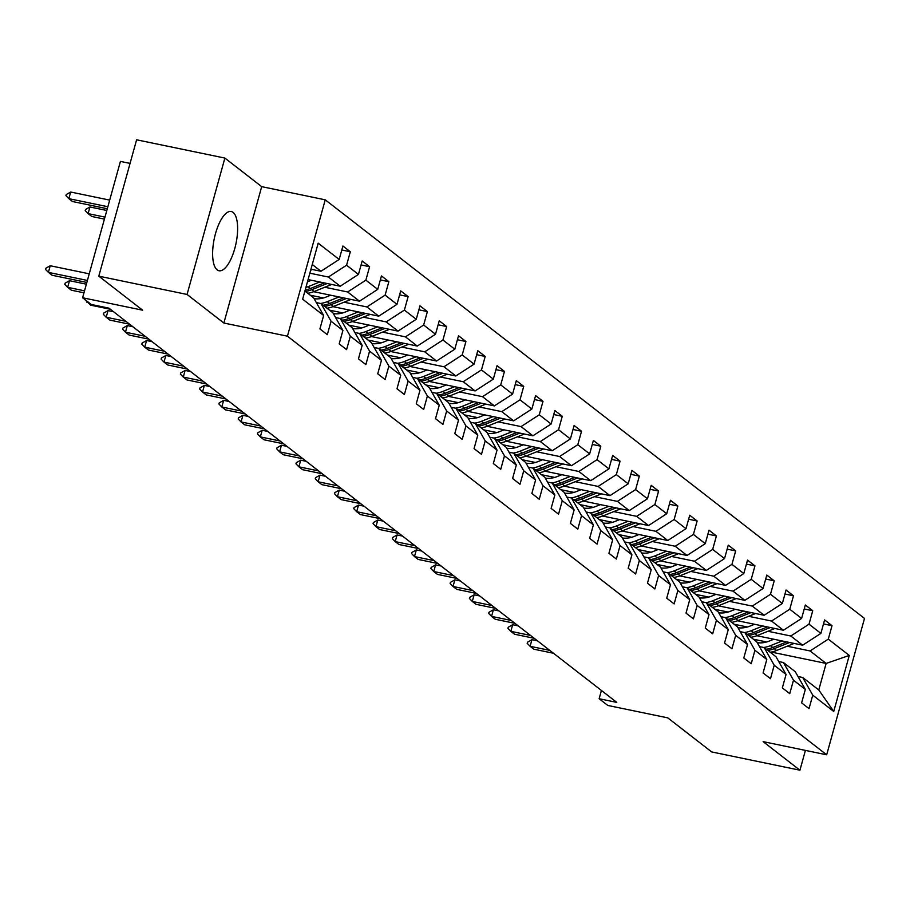 <?xml version="1.0" encoding="UTF-8"?>
<svg xmlns="http://www.w3.org/2000/svg" width="910" height="910" viewBox="0 0 910 910"><rect width="100%" height="100%" fill="white"/><g stroke="black" fill="none" stroke-linecap="round" stroke-linejoin="round"><path stroke-width="1.36" d="M217.149 269.872A30.246 11.125 101.7 0 0 218.98 270.748A30.246 11.125 101.7 0 0 235.428 246.018A30.246 11.125 101.7 0 0 233.085 212.383A30.246 11.125 101.7 0 0 231.254 211.507A30.246 11.125 101.7 0 0 214.817 236.236A30.246 11.125 101.7 0 0 217.149 269.872M130.062 163.39L120.427 161.4L82.605 297.763L91.25 304.475L108.904 308.137L616.787 702.395L599.133 698.732L607.778 705.443L667.803 717.876L711.654 751.922L799.924 770.201L805.418 750.397M224.884 158.078L136.602 139.799L98.792 276.162L187.062 294.453L223.871 323.027L287.435 336.188L325.245 199.825L261.693 186.652L224.884 158.078L187.062 294.453M287.435 336.188L826.678 754.799L864.5 618.436L325.245 199.825M304.896 291.052L313.609 297.809L323.641 315.474L319.911 328.931L327.327 334.687L331.058 321.23L342.911 330.432L339.18 343.889L346.596 349.645L350.327 336.188L362.18 345.39L358.449 358.847L365.854 364.603L369.585 351.146L381.449 360.349L377.718 373.805L385.123 379.561L388.854 366.104L400.718 375.307L396.988 388.763L404.393 394.519L408.124 381.062L419.988 390.265L416.257 403.721L423.662 409.466L427.393 396.021L439.246 405.223L435.515 418.68L442.931 424.424L446.662 410.979L458.515 420.181L454.784 433.638L462.2 439.382L465.931 425.937L477.784 435.139L474.053 448.596L481.47 454.34L485.201 440.895L497.053 450.097L493.322 463.543L500.739 469.298L504.47 455.853L516.323 465.055L512.592 478.501L519.997 484.257L523.728 470.8L535.592 480.014L531.861 493.459L539.266 499.215L542.997 485.758L554.861 494.972L551.13 508.417L558.535 514.173L562.266 500.716L574.13 509.918L570.399 523.375L577.804 529.131L581.535 515.674L593.388 524.877L589.657 538.333L597.074 544.089L600.805 530.632L612.658 539.835L608.927 553.291L616.343 559.047L620.074 545.591L631.927 554.793L628.196 568.25L635.612 574.005L639.343 560.549L651.196 569.751L647.465 583.208L654.881 588.963L658.612 575.507L670.465 584.709L666.734 598.166L674.139 603.91L677.87 590.465L689.735 599.667L686.004 613.124L693.409 618.868L697.14 605.423L709.004 614.625L705.273 628.082L712.678 633.826L716.409 620.381L728.273 629.583L724.542 643.04L731.947 648.784L735.678 635.339L747.531 644.542L743.8 657.987L751.216 663.743L754.947 650.297L766.8 659.5L763.069 672.945L770.486 678.701L774.217 665.244L786.069 674.458L782.338 687.903L789.755 693.659L793.486 680.202L805.339 689.416L801.608 702.861L809.024 708.617L812.755 695.16L833.742 711.461L849.28 655.439L826.132 663.424L810.071 650.957L787.195 646.214M323.641 315.474L302.643 299.185L318.182 243.163L339.18 259.452L342.911 246.007L350.316 251.763L341.807 249.988M849.28 655.439L828.282 639.139L832.013 625.693L824.608 619.938L820.877 633.394L809.013 624.18L812.744 610.735L805.339 604.979L801.608 618.436L789.755 609.222L793.486 595.777L786.069 590.021L782.338 603.478L770.486 594.276L774.217 580.819L766.8 575.063L763.069 588.52L751.216 579.317L754.947 565.861L747.531 560.105L743.8 573.562L731.947 564.359L735.678 550.903L728.262 545.147L724.531 558.603L712.678 549.401L716.409 535.945L709.004 530.189L705.273 543.645L693.409 534.443L697.14 520.986L689.735 515.231L686.004 528.687L674.139 519.485L677.87 506.028L670.465 500.284L666.734 513.729L654.87 504.527L658.601 491.07L651.196 485.326L647.465 498.771L635.612 489.569L639.343 476.112L631.927 470.368L628.196 483.813L616.343 474.611L620.074 461.154L612.658 455.409L608.927 468.855L597.074 459.652L600.805 446.207L593.388 440.451L589.657 453.897L577.804 444.694L581.535 431.249L574.119 425.493L570.388 438.95L558.535 429.736L562.266 416.291L554.861 410.535L551.13 423.992L539.266 414.778L542.997 401.333L535.592 395.577L531.861 409.034L519.997 399.831L523.728 386.375L516.323 380.619L512.592 394.075L500.727 384.873L504.459 371.416L497.053 365.661L493.322 379.117L481.47 369.915L485.201 356.458L477.784 350.703L474.053 364.159L462.2 354.957L465.931 341.5L458.515 335.745L454.784 349.201L442.931 339.999L446.662 326.542L439.246 320.786L435.515 334.243L423.662 325.041L427.393 311.584L419.976 305.84L416.245 319.285L404.393 310.083L408.124 296.626L400.718 290.881L396.988 304.327L385.123 295.124L388.854 281.668L381.449 275.923L377.718 289.369L365.854 280.166L369.585 266.71L362.18 260.965L358.449 274.411L346.585 265.208L350.316 251.763M342.911 330.432L332.878 312.767L321.014 303.565L316.327 302.586M309.855 273.193L328.373 277.027L340.238 286.229L308.08 279.575M321.014 303.565L331.058 321.23M346.585 265.208L328.373 277.027M358.449 274.411L340.238 286.229M362.18 345.39L352.147 327.725L340.283 318.523L335.585 317.545M324.768 287.241L347.643 291.985L359.507 301.187L313.677 291.689M340.283 318.523L350.327 336.188M365.854 280.166L347.643 291.985M377.718 289.369L359.507 301.187M381.449 360.349L371.416 342.683L359.552 333.481L354.854 332.503M310.242 295.204L323.494 297.945M344.037 302.2L366.912 306.943L378.765 316.145L332.935 306.647M359.552 333.481L369.585 351.146M385.123 295.124L366.912 306.943M396.988 304.327L378.765 316.145M400.718 375.307L390.674 357.641L378.822 348.439L374.124 347.461M329.511 310.162L342.763 312.903M363.306 317.158L386.181 321.901L398.034 331.103L352.204 321.605M378.822 348.439L388.854 366.104M404.393 310.083L386.181 321.901M416.245 319.285L398.034 331.103M419.988 390.265L409.944 372.599L398.091 363.397L393.393 362.419M348.78 325.12L362.032 327.862M382.575 332.116L405.45 336.859L417.303 346.062L371.473 336.563M398.091 363.397L408.124 381.062M423.662 325.041L405.45 336.859M435.515 334.243L417.303 346.062M439.246 405.223L429.213 387.558L417.36 378.355L412.662 377.377M368.049 340.078L381.301 342.82M401.845 347.074L424.72 351.817L436.572 361.02L390.743 351.522M417.36 378.355L427.393 396.021M442.931 339.999L424.72 351.817M454.784 349.201L436.572 361.02M458.515 420.181L448.482 402.516L436.629 393.302L431.932 392.335M387.319 355.036L400.571 357.778M421.102 362.032L443.989 366.775L455.842 375.978L410.012 366.48M436.629 393.302L446.662 410.979M462.2 354.957L443.989 366.775M474.053 364.159L455.842 375.978M477.784 435.139L467.751 417.474L455.899 408.26L451.201 407.293M406.588 369.983L419.84 372.736M440.372 376.99L463.247 381.722L475.111 390.936L429.281 381.438M455.899 408.26L465.931 425.937M481.47 369.915L463.247 381.722M493.322 379.117L475.111 390.936M497.053 450.097L487.021 432.432L475.156 423.218L470.47 422.251M425.857 384.941L439.098 387.694M459.641 391.948L482.516 396.68L494.38 405.894L448.55 396.396M475.156 423.218L485.201 440.895M500.727 384.873L482.516 396.68M512.592 394.075L494.38 405.894M516.323 465.055L506.29 447.379L494.426 438.176L489.728 437.209M445.126 399.899L458.367 402.652M478.91 406.906L501.785 411.638L513.649 420.852L467.82 411.354M494.426 438.176L504.47 455.853M519.997 399.831L501.785 411.638M531.861 409.034L513.649 420.852M535.592 480.014L525.559 462.337L513.695 453.135L508.997 452.168M464.384 414.858L477.636 417.61M498.179 421.865L521.055 426.597L532.907 435.799L487.077 426.312M513.695 453.135L523.728 470.8M539.266 414.778L521.055 426.597M551.13 423.992L532.907 435.799M554.861 494.972L544.817 477.295L532.964 468.093L528.266 467.126M483.654 429.816L496.905 432.557M517.449 436.823L540.324 441.555L552.177 450.757L506.347 441.27M532.964 468.093L542.997 485.758M558.535 429.736L540.324 441.555M570.388 438.95L552.177 450.757M574.13 509.918L564.086 492.253L552.234 483.051L547.536 482.072M502.923 444.774L516.175 447.515M536.718 451.769L559.593 456.513L571.446 465.715L525.616 456.228M552.234 483.051L562.266 500.716M577.804 444.694L559.593 456.513M589.657 453.897L571.446 465.715M593.388 524.877L583.356 507.211L571.503 498.009L566.805 497.031M522.192 459.732L535.444 462.473M555.987 466.728L578.862 471.471L590.715 480.673L544.885 471.187M571.503 498.009L581.535 515.674M597.074 459.652L578.862 471.471M608.927 468.855L590.715 480.673M612.658 539.835L602.625 522.169L590.772 512.967L586.074 511.989M541.461 474.69L554.713 477.432M575.245 481.686L598.132 486.429L609.984 495.632L564.154 486.133M590.772 512.967L600.805 530.632M616.343 474.611L598.132 486.429M628.196 483.813L609.984 495.632M631.927 554.793L621.894 537.127L610.041 527.925L605.343 526.947M560.731 489.648L573.982 492.39M594.514 496.644L617.389 501.387L629.254 510.59L583.424 501.091M610.041 527.925L620.074 545.591M635.612 489.569L617.389 501.387M647.465 498.771L629.254 510.59M651.196 569.751L641.163 552.086L629.299 542.883L624.613 541.905M580 504.606L593.252 507.348M613.784 511.602L636.659 516.345L648.523 525.548L602.693 516.05M629.299 542.883L639.343 560.549M654.87 504.527L636.659 516.345M666.734 513.729L648.523 525.548M670.465 584.709L660.433 567.044L648.568 557.841L643.87 556.863M599.269 519.564L612.51 522.306M633.053 526.56L655.928 531.303L667.792 540.506L621.962 531.008M648.568 557.841L658.612 575.507M674.139 519.485L655.928 531.303M686.004 528.687L667.792 540.506M689.735 599.667L679.702 582.002L667.838 572.799L663.14 571.821M618.527 534.523L631.779 537.264M652.322 541.518L675.197 546.262L687.05 555.464L641.22 545.966M667.838 572.799L677.87 590.465M693.409 534.443L675.197 546.262M705.273 543.645L687.05 555.464M709.004 614.625L698.96 596.96L687.107 587.746L682.409 586.779M637.796 549.481L651.048 552.222M671.591 556.476L694.466 561.22L706.319 570.422L660.489 560.924M687.107 587.746L697.14 605.423M712.678 549.401L694.466 561.22M724.531 558.603L706.319 570.422M728.273 629.583L718.229 611.918L706.376 602.704L701.678 601.737M657.065 564.428L670.317 567.18M690.861 571.434L713.736 576.178L725.588 585.38L679.759 575.882M706.376 602.704L716.409 620.381M731.947 564.359L713.736 576.178M743.8 573.562L725.588 585.38M747.531 644.542L737.498 626.876L725.645 617.663L720.947 616.696M676.335 579.386L689.587 582.138M710.13 586.393L733.005 591.125L744.858 600.338L699.028 590.84M725.645 617.663L735.678 635.339M751.216 579.317L733.005 591.125M763.069 588.52L744.858 600.338M766.8 659.5L756.767 641.823L744.915 632.621L740.217 631.654M695.604 594.344L708.856 597.096M729.388 601.351L752.274 606.083L764.127 615.296L718.297 605.798M744.915 632.621L754.947 650.297M770.486 594.276L752.274 606.083M782.338 603.478L764.127 615.296M786.069 674.458L776.037 656.781L764.184 647.579L759.486 646.612M714.873 609.302L728.125 612.055M748.657 616.309L771.532 621.041L783.396 630.243L737.566 620.756M764.184 647.579L774.217 665.244M789.755 609.222L771.532 621.041M801.608 618.436L783.396 630.243M805.339 689.416L795.306 671.739L783.442 662.537L778.755 661.57M734.142 624.26L747.394 627.001M767.926 631.267L790.801 635.999L802.665 645.201L756.836 635.715M783.442 662.537L793.486 680.202M809.013 624.18L790.801 635.999M820.877 633.394L802.665 645.201M833.742 711.461L818.772 689.962L802.711 677.495L798.013 676.528M753.412 639.218L766.652 641.959M771.259 652.06L826.132 663.424L818.772 689.962M802.711 677.495L812.755 695.16M828.282 639.139L810.071 650.957M82.605 297.763L142.631 310.196L98.792 276.162M826.678 754.799L763.126 741.639L799.924 770.201M601.43 690.462L599.133 698.732M310.958 269.201L320.968 271.271L312.255 264.514M339.18 259.452L320.968 271.271M832.013 625.693L823.505 623.93M812.744 610.735L804.235 608.972M793.486 595.777L784.966 594.014M774.217 580.819L765.697 579.056M754.947 565.861L746.428 564.098M735.678 550.903L727.158 549.139M716.409 535.945L707.889 534.181M697.14 520.986L688.62 519.223M677.87 506.028L669.362 504.265M658.601 491.07L650.093 489.307M639.343 476.112L630.823 474.349M620.074 461.154L611.554 459.391M600.805 446.207L592.285 444.433M581.535 431.249L573.016 429.486M562.266 416.291L553.746 414.528M542.997 401.333L534.477 399.57M523.728 386.375L515.219 384.611M504.459 371.416L495.95 369.653M485.201 356.458L476.681 354.695M465.931 341.5L457.411 339.737M446.662 326.542L438.142 324.779M427.393 311.584L418.873 309.821M408.124 296.626L399.604 294.863M388.854 281.668L380.334 279.905M369.585 266.71L361.077 264.946M223.871 323.027L261.693 186.652M531.929 639.673L527.504 642.21L527.197 643.313L530.098 646.305L531.929 639.673L537.469 640.822M553.508 653.266L533.795 649.183L530.098 646.305L549.799 650.388M773.807 639.23L769.007 641.152A24.627 22.534 127.8 0 1 757.268 642.71M782.179 640.958L770.417 645.679A29.666 27.152 127.8 0 1 763.74 647.488M794.111 643.438A10.272 9.407 127.8 0 1 793.759 643.586L776.594 650.479A29.666 27.152 127.8 0 1 770.19 652.242M786.718 641.903L772.761 647.499A29.666 27.152 127.8 0 1 766.356 649.274M767.835 650.422A29.666 27.152 -52.2 0 0 774.239 648.659L789.584 642.494M512.66 624.715L508.235 627.252L507.928 628.355L510.828 631.347L512.66 624.715L518.199 625.864M534.238 638.308L514.525 634.224L510.828 631.347L530.53 635.43M493.402 609.757L488.966 612.293L488.659 613.397L491.559 616.389L493.402 609.757L498.93 610.906M514.969 623.35L495.267 619.266L491.559 616.389L511.261 620.472M754.538 624.271L749.738 626.194A24.627 22.534 127.8 0 1 737.999 627.764M762.91 626L751.148 630.721A29.666 27.152 127.8 0 1 744.471 632.53M774.842 628.48A10.272 9.407 127.8 0 1 774.49 628.628L757.325 635.521A29.666 27.152 127.8 0 1 750.921 637.284M767.448 626.944L753.491 632.552A29.666 27.152 127.8 0 1 747.087 634.315M748.566 635.464A29.666 27.152 -52.2 0 0 754.97 633.701L770.315 627.536M735.269 609.313L730.468 611.236A24.627 22.534 127.8 0 1 718.741 612.805M743.641 611.042L731.879 615.763A29.666 27.152 127.8 0 1 725.202 617.571M755.573 613.522A10.272 9.407 127.8 0 1 755.22 613.67L738.056 620.563A29.666 27.152 127.8 0 1 731.651 622.326M748.179 611.986L734.222 617.594A29.666 27.152 127.8 0 1 727.818 619.357M729.308 620.506A29.666 27.152 -52.2 0 0 735.712 618.743L751.046 612.578M474.133 594.799L469.697 597.335L469.389 598.439L472.29 601.43L474.133 594.799L479.672 595.948M495.7 608.392L475.998 604.308L472.29 601.43L491.991 605.514M454.863 579.841L450.427 582.377L450.12 583.481L453.021 586.472L454.863 579.841L460.403 580.99M476.43 593.434L456.729 589.35L453.021 586.472L472.722 590.556M435.594 564.883L431.158 567.419L430.862 568.523L433.751 571.514L435.594 564.883L441.134 566.031M457.161 578.476L437.46 574.392L433.751 571.514L453.464 575.598M715.999 594.355L711.199 596.278A24.627 22.534 127.8 0 1 699.471 597.847M724.371 596.095L712.61 600.816A29.666 27.152 127.8 0 1 705.933 602.613M736.315 598.564A10.272 9.407 127.8 0 1 735.951 598.712L718.786 605.605A29.666 27.152 127.8 0 1 712.382 607.368M728.91 597.028L714.953 602.636A29.666 27.152 127.8 0 1 708.549 604.399M710.039 605.548A29.666 27.152 -52.2 0 0 716.443 603.785L731.777 597.62M696.741 579.397L691.941 581.331A24.627 22.534 127.8 0 1 680.202 582.889M705.102 581.137L693.34 585.858A29.666 27.152 127.8 0 1 686.675 587.667M717.046 583.606A10.272 9.407 127.8 0 1 716.682 583.754L699.517 590.647A29.666 27.152 127.8 0 1 693.113 592.41M709.641 582.07L695.695 587.678A29.666 27.152 127.8 0 1 689.279 589.441M690.77 590.59A29.666 27.152 -52.2 0 0 697.174 588.827L712.519 582.673M677.472 564.439L672.672 566.373A24.627 22.534 127.8 0 1 660.933 567.931M685.833 566.179L674.071 570.9A29.666 27.152 127.8 0 1 667.405 572.708M697.777 568.648A10.272 9.407 127.8 0 1 697.413 568.795L680.248 575.689A29.666 27.152 127.8 0 1 673.844 577.452M690.383 567.112L676.426 572.72A29.666 27.152 127.8 0 1 670.022 574.483M671.5 575.632A29.666 27.152 -52.2 0 0 677.904 573.869L693.249 567.715M416.325 549.924L411.9 552.461L411.593 553.564L414.482 556.567L416.325 549.924L421.865 551.073M437.892 563.517L418.19 559.434L414.482 556.567L434.195 560.64M658.203 549.481L653.403 551.414A24.627 22.534 127.8 0 1 641.664 552.973M666.564 551.221L654.802 555.942A29.666 27.152 127.8 0 1 648.136 557.75M678.507 553.689A10.272 9.407 127.8 0 1 678.155 553.837L660.979 560.731A29.666 27.152 127.8 0 1 654.574 562.505M671.114 552.154L657.157 557.762A29.666 27.152 127.8 0 1 650.752 559.525M652.231 560.674A29.666 27.152 -52.2 0 0 658.635 558.911L673.98 552.757M397.056 534.966L392.631 537.503L392.324 538.606L395.213 541.609L397.056 534.966L402.595 536.115M418.634 548.559L398.921 544.487L395.213 541.609L414.926 545.693M638.934 534.523L634.134 536.456A24.627 22.534 127.8 0 1 622.394 538.015M647.306 536.263L635.544 540.984A29.666 27.152 127.8 0 1 628.867 542.792M659.238 538.731A10.272 9.407 127.8 0 1 658.885 538.891L641.709 545.773A29.666 27.152 127.8 0 1 635.305 547.547M651.844 537.207L637.887 542.804A29.666 27.152 127.8 0 1 631.483 544.567M632.962 545.716A29.666 27.152 -52.2 0 0 639.366 543.952L654.711 537.799M377.786 520.008L373.362 522.545L373.054 523.648L375.955 526.651L377.786 520.008L383.326 521.157M399.365 533.601L379.652 529.529L375.955 526.651L395.657 530.735M619.664 519.564L614.864 521.498A24.627 22.534 127.8 0 1 603.125 523.057M628.036 521.305L616.275 526.025A29.666 27.152 127.8 0 1 609.598 527.834M639.969 523.773A10.272 9.407 127.8 0 1 639.616 523.933L622.451 530.814A29.666 27.152 127.8 0 1 616.047 532.589M632.575 522.249L618.618 527.846A29.666 27.152 127.8 0 1 612.214 529.609M613.693 530.769A29.666 27.152 -52.2 0 0 620.097 528.994L635.442 522.841M358.517 505.061L354.092 507.587L353.785 508.69L356.686 511.693L358.517 505.061L364.057 506.199M380.096 518.654L360.383 514.571L356.686 511.693L376.387 515.777M600.395 504.618L595.595 506.54A24.627 22.534 127.8 0 1 583.856 508.099M608.767 506.347L597.005 511.067A29.666 27.152 127.8 0 1 590.328 512.876M620.7 508.815A10.272 9.407 127.8 0 1 620.347 508.974L603.182 515.856A29.666 27.152 127.8 0 1 596.778 517.631M613.306 507.291L599.349 512.887A29.666 27.152 127.8 0 1 592.945 514.65M594.423 515.811A29.666 27.152 -52.2 0 0 600.827 514.036L616.172 507.882M339.259 490.103L334.823 492.628L334.516 493.732L337.417 496.735L339.259 490.103L344.788 491.252M360.826 503.696L341.125 499.613L337.417 496.735L357.118 500.818M581.126 489.66L576.326 491.582A24.627 22.534 127.8 0 1 564.598 493.14M589.498 491.389L577.736 496.109A29.666 27.152 127.8 0 1 571.059 497.918M601.43 493.857A10.272 9.407 127.8 0 1 601.078 494.016L583.913 500.909A29.666 27.152 127.8 0 1 577.509 502.673M594.037 492.333L580.079 497.929A29.666 27.152 127.8 0 1 573.675 499.704M575.165 500.853A29.666 27.152 -52.2 0 0 581.57 499.078L596.903 492.924M319.99 475.145L315.554 477.67L315.247 478.785L318.147 481.777L319.99 475.145L325.53 476.294M341.557 488.738L321.856 484.655L318.147 481.777L337.849 485.86M561.857 474.701L557.057 476.624A24.627 22.534 127.8 0 1 545.329 478.182M570.229 476.43L558.467 481.151A29.666 27.152 127.8 0 1 551.79 482.96M582.173 478.91A10.272 9.407 127.8 0 1 581.808 479.058L564.644 485.951A29.666 27.152 127.8 0 1 558.24 487.714M574.767 477.375L560.81 482.971A29.666 27.152 127.8 0 1 554.406 484.746M555.896 485.894A29.666 27.152 -52.2 0 0 562.3 484.12L577.634 477.966M300.721 460.187L296.285 462.712L295.977 463.827L298.878 466.819L300.721 460.187L306.26 461.336M322.288 473.78L302.586 469.697L298.878 466.819L318.58 470.902M542.599 459.743L537.799 461.666A24.627 22.534 127.8 0 1 526.06 463.224M550.96 461.472L539.198 466.193A29.666 27.152 127.8 0 1 532.532 468.002M562.903 463.952A10.272 9.407 127.8 0 1 562.539 464.1L545.374 470.993A29.666 27.152 127.8 0 1 538.97 472.756M555.498 462.416L541.541 468.013A29.666 27.152 127.8 0 1 535.137 469.787M536.627 470.936A29.666 27.152 -52.2 0 0 543.031 469.173L558.376 463.008M281.452 445.229L277.015 447.754L276.72 448.869L279.609 451.861L281.452 445.229L286.991 446.378M303.019 458.822L283.317 454.738L279.609 451.861L299.322 455.944M523.33 444.785L518.529 446.708A24.627 22.534 127.8 0 1 506.79 448.266M531.69 446.514L519.928 451.235A29.666 27.152 127.8 0 1 513.263 453.043M543.634 448.994A10.272 9.407 127.8 0 1 543.27 449.142L526.105 456.035A29.666 27.152 127.8 0 1 519.701 457.798M536.24 447.458L522.283 453.055A29.666 27.152 127.8 0 1 515.879 454.829M517.358 455.978A29.666 27.152 -52.2 0 0 523.762 454.215L539.107 448.05M262.182 430.271L257.757 432.807L257.45 433.911L260.34 436.902L262.182 430.271L267.722 431.42M283.749 443.864L264.048 439.78L260.34 436.902L280.052 440.986M504.06 429.827L499.26 431.75A24.627 22.534 127.8 0 1 487.521 433.319M512.421 431.556L500.659 436.277A29.666 27.152 127.8 0 1 493.993 438.085M524.365 434.036A10.272 9.407 127.8 0 1 524.012 434.184L506.836 441.077A29.666 27.152 127.8 0 1 500.432 442.84M516.971 432.5L503.014 438.108A29.666 27.152 127.8 0 1 496.61 439.871M498.088 441.02A29.666 27.152 -52.2 0 0 504.493 439.257L519.837 433.092M242.913 415.313L238.488 417.849L238.181 418.953L241.07 421.944L242.913 415.313L248.453 416.462M264.491 428.906L244.779 424.822L241.07 421.944L260.783 426.028M484.791 414.869L479.991 416.791A24.627 22.534 127.8 0 1 468.252 418.361M493.163 416.598L481.401 421.319A29.666 27.152 127.8 0 1 474.724 423.127M505.096 419.078A10.272 9.407 127.8 0 1 504.743 419.226L487.567 426.119A29.666 27.152 127.8 0 1 481.162 427.882M497.702 417.542L483.745 423.15A29.666 27.152 127.8 0 1 477.34 424.913M478.819 426.062A29.666 27.152 -52.2 0 0 485.223 424.299L500.568 418.134M223.644 400.354L219.219 402.891L218.912 403.995L221.812 406.986L223.644 400.354L229.183 401.503M245.222 413.948L225.509 409.864L221.812 406.986L241.514 411.07M465.522 399.911L460.722 401.833A24.627 22.534 127.8 0 1 448.983 403.403M473.894 401.64L462.132 406.372A29.666 27.152 127.8 0 1 455.455 408.169M485.826 404.12A10.272 9.407 127.8 0 1 485.474 404.267L468.309 411.161A29.666 27.152 127.8 0 1 461.905 412.924M478.433 402.584L464.475 408.192A29.666 27.152 127.8 0 1 458.071 409.955M459.55 411.104A29.666 27.152 -52.2 0 0 465.954 409.341L481.299 403.175M204.375 385.396L199.95 387.933L199.643 389.036L202.543 392.028L204.375 385.396L209.914 386.545M225.953 398.989L206.24 394.906L202.543 392.028L222.245 396.112M446.253 384.953L441.452 386.887A24.627 22.534 127.8 0 1 429.713 388.445M454.625 386.693L442.863 391.414A29.666 27.152 127.8 0 1 436.186 393.222M466.557 389.161A10.272 9.407 127.8 0 1 466.204 389.309L449.039 396.203A29.666 27.152 127.8 0 1 442.635 397.966M459.163 387.626L445.206 393.234A29.666 27.152 127.8 0 1 438.802 394.997M440.281 396.146A29.666 27.152 -52.2 0 0 446.685 394.383L462.03 388.229M185.117 370.438L180.68 372.975L180.373 374.078L183.274 377.07L185.117 370.438L190.645 371.587M206.684 384.031L186.982 379.948L183.274 377.07L202.975 381.153M426.983 369.995L422.183 371.928A24.627 22.534 127.8 0 1 410.455 373.487M435.355 371.735L423.594 376.456A29.666 27.152 127.8 0 1 416.916 378.264M447.288 374.203A10.272 9.407 127.8 0 1 446.935 374.351L429.77 381.245A29.666 27.152 127.8 0 1 423.366 383.008M439.894 372.668L425.937 378.276A29.666 27.152 127.8 0 1 419.533 380.039M421.023 381.188A29.666 27.152 -52.2 0 0 427.427 379.424L442.76 373.271M165.847 355.48L161.411 358.017L161.104 359.12L164.005 362.123L165.847 355.48L171.387 356.629M187.414 369.073L167.713 364.99L164.005 362.123L183.706 366.195M407.714 355.036L402.914 356.97A24.627 22.534 127.8 0 1 391.186 358.529M416.086 356.777L404.324 361.498A29.666 27.152 127.8 0 1 397.647 363.306M428.03 359.245A10.272 9.407 127.8 0 1 427.666 359.393L410.501 366.286A29.666 27.152 127.8 0 1 404.097 368.061M420.625 357.71L406.668 363.317A29.666 27.152 127.8 0 1 400.263 365.081M401.754 366.229A29.666 27.152 -52.2 0 0 408.158 364.466L423.491 358.312M146.578 340.522L142.142 343.059L141.835 344.162L144.736 347.165L146.578 340.522L152.118 341.671M168.145 354.115L148.444 350.031L144.736 347.165L164.437 351.237M388.456 340.078L383.645 342.012A24.627 22.534 127.8 0 1 371.917 343.571M396.817 341.819L385.055 346.539A29.666 27.152 127.8 0 1 378.389 348.348M408.761 344.287A10.272 9.407 127.8 0 1 408.397 344.435L391.232 351.328A29.666 27.152 127.8 0 1 384.828 353.103M401.355 342.763L387.398 348.359A29.666 27.152 127.8 0 1 380.994 350.123M382.484 351.271A29.666 27.152 -52.2 0 0 388.888 349.508L404.233 343.354M127.309 325.564L122.873 328.101L122.577 329.204L125.466 332.207L127.309 325.564L132.849 326.713M148.876 339.157L129.174 335.085L125.466 332.207L145.179 336.29M369.187 325.12L364.387 327.054A24.627 22.534 127.8 0 1 352.648 328.612M377.548 326.861L365.786 331.581A29.666 27.152 127.8 0 1 359.12 333.39M389.491 329.329A10.272 9.407 127.8 0 1 389.127 329.488L371.962 336.37A29.666 27.152 127.8 0 1 365.558 338.145M382.098 327.805L368.14 333.401A29.666 27.152 127.8 0 1 361.736 335.164M363.215 336.325A29.666 27.152 -52.2 0 0 369.619 334.55L384.964 328.396M108.04 310.617L103.615 313.142L103.308 314.246L106.197 317.249L108.04 310.617L113.579 311.755M129.607 324.21L109.905 320.127L106.197 317.249L125.91 321.332M349.918 310.173L345.117 312.096A24.627 22.534 127.8 0 1 333.378 313.654M358.278 311.902L346.517 316.623A29.666 27.152 127.8 0 1 339.851 318.432M370.222 314.371A10.272 9.407 127.8 0 1 369.87 314.53L352.693 321.412A29.666 27.152 127.8 0 1 346.289 323.186M362.828 312.847L348.871 318.443A29.666 27.152 127.8 0 1 342.467 320.206M343.946 321.366A29.666 27.152 -52.2 0 0 350.35 319.592L365.695 313.438M87.201 301.324L86.928 302.291L88.987 302.712M110.349 309.252L90.636 305.168L84.129 298.946M330.649 295.215L325.848 297.138A24.627 22.534 127.8 0 1 314.109 298.696M339.021 296.944L327.259 301.665A29.666 27.152 127.8 0 1 320.582 303.474M350.953 299.413A10.272 9.407 127.8 0 1 350.6 299.572L333.424 306.465A29.666 27.152 127.8 0 1 327.02 308.228M343.559 297.888L329.602 303.485A29.666 27.152 127.8 0 1 323.198 305.26M324.677 306.408A29.666 27.152 -52.2 0 0 331.081 304.634L346.426 298.48M69.501 280.701L65.076 283.226L64.769 284.341L67.67 287.332L69.501 280.701L86.37 284.193M83.982 292.815L71.367 290.21L67.67 287.332L84.528 290.825M311.379 280.257L307.455 281.827M319.751 281.986L307.989 286.707A29.666 27.152 127.8 0 1 305.897 287.458M331.684 284.466A10.272 9.407 127.8 0 1 331.331 284.614L314.166 291.507A29.666 27.152 127.8 0 1 307.762 293.27M324.29 282.93L310.333 288.527A29.666 27.152 127.8 0 1 305.168 290.074M305.407 291.45A29.666 27.152 -52.2 0 0 311.811 289.676L327.156 283.522M106.811 210.483L89.942 206.98L88.111 213.623L91.808 216.5L104.422 219.105M104.98 217.115L88.111 213.623L85.21 210.619L85.517 209.516L89.942 206.98M50.232 265.743L45.807 268.268L45.5 269.383L48.401 272.374L50.232 265.743L89.248 273.819M86.859 282.453L52.097 275.252L48.401 272.374L87.406 280.451M312.414 269.508A10.272 9.407 127.8 0 1 312.062 269.656L310.685 270.213M109.689 200.109L70.684 192.033L68.841 198.664L72.55 201.542L107.3 208.743M107.846 206.741L68.841 198.664L65.941 195.661L66.248 194.558L70.684 192.033M772.761 647.499L770.417 645.679M776.594 650.479L774.239 648.659M753.491 632.552L751.148 630.721M757.325 635.521L754.97 633.701M734.222 617.594L731.879 615.763M738.056 620.563L735.712 618.743M714.953 602.636L712.61 600.816M718.786 605.605L716.443 603.785M695.695 587.678L693.34 585.858M699.517 590.647L697.174 588.827M676.426 572.72L674.071 570.9M680.248 575.689L677.904 573.869M657.157 557.762L654.802 555.942M660.979 560.731L658.635 558.911M637.887 542.804L635.544 540.984M641.709 545.773L639.366 543.952M618.618 527.846L616.275 526.025M622.451 530.814L620.097 528.994M599.349 512.887L597.005 511.067M603.182 515.856L600.827 514.036M580.079 497.929L577.736 496.109M583.913 500.909L581.57 499.078M560.81 482.971L558.467 481.151M564.644 485.951L562.3 484.12M541.541 468.013L539.198 466.193M545.374 470.993L543.031 469.173M522.283 453.055L519.928 451.235M526.105 456.035L523.762 454.215M503.014 438.108L500.659 436.277M506.836 441.077L504.493 439.257M483.745 423.15L481.401 421.319M487.567 426.119L485.223 424.299M464.475 408.192L462.132 406.372M468.309 411.161L465.954 409.341M445.206 393.234L442.863 391.414M449.039 396.203L446.685 394.383M425.937 378.276L423.594 376.456M429.77 381.245L427.427 379.424M406.668 363.317L404.324 361.498M410.501 366.286L408.158 364.466M387.398 348.359L385.055 346.539M391.232 351.328L388.888 349.508M368.14 333.401L365.786 331.581M371.962 336.37L369.619 334.55M348.871 318.443L346.517 316.623M352.693 321.412L350.35 319.592M329.602 303.485L327.259 301.665M333.424 306.465L331.081 304.634M310.333 288.527L307.989 286.707M314.166 291.507L311.811 289.676"/></g></svg>

